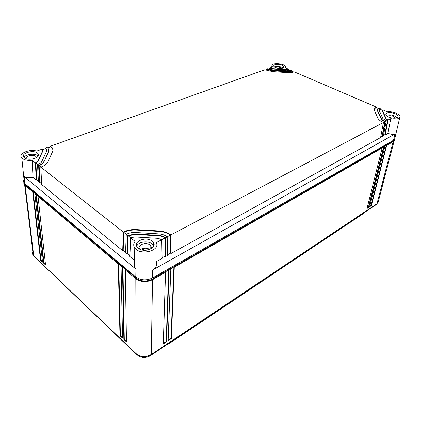 <?xml version="1.0" encoding="UTF-8"?>
<svg xmlns="http://www.w3.org/2000/svg" width="421" height="421" viewBox="0 0 421 421"><rect width="100%" height="100%" fill="white"/><g stroke="black" fill="none" stroke-linecap="round" stroke-linejoin="round"><path stroke-width="0.63" d="M283.212 67.986L281.928 67.218C278.976 66.165 276.365 66.065 274.097 66.918M281.991 68.386L280.875 67.602C278.523 66.802 276.623 66.797 275.176 67.586M397.124 117.664L394.593 115.901C391.262 114.644 388.462 114.465 386.204 115.365M395.572 118.122L393.598 116.422C390.777 115.422 388.704 115.417 387.367 116.396M153.739 246.096L151.992 243.87C147.839 240.38 138.177 241.812 136.714 246.185M150.702 249.069C151.423 248.022 151.455 246.969 150.802 245.922L149.902 244.975C145.861 241.501 136.609 245.217 139.725 249.132M142.44 250.058L142.445 248.648C144.766 247.937 146.95 248.069 148.997 249.037L148.987 249.758M142.445 248.648L144.556 250.316M148.997 249.037L146.755 250.227M38.164 156.075L37.695 155.644C34.717 153.076 25.586 154.233 24.013 157.412M36.432 157.67L35.701 156.365C33.18 154.149 25.186 156.028 26.081 158.659M42.768 150.56L42.7 151.36L42.5 149.734L41.921 149.234L36.68 151.102C29.296 148.65 17.708 153.87 21.813 157.98C23.918 159.975 27.36 160.743 32.143 160.275L33.022 177.441L26.791 177.783L24.218 176.599L135.915 269.103L135.804 276.986L24.392 183.303C23.471 182.177 23.35 180.972 24.023 179.693M386.189 118.722L386.099 119.096L387.604 120.274L387.694 119.901L386.189 118.722L382.542 110.649L383.263 110.034L387.462 111.839C392.767 111.007 401.092 114.57 399.871 117.217C398.703 119.064 395.672 119.532 390.772 118.627L387.904 133.504L392.882 134.51L395.014 133.967L393.493 140.272L394.724 138.709M393.493 140.272L152.534 277.96C146.471 280.765 140.893 280.444 135.804 276.986M288.69 69.818L288.748 69.291L285.401 67.849L285.685 67.113C285.98 63.676 271.608 62.282 271.903 65.776L272.561 66.992L269.682 68.018L269.582 68.597M50.594 146.866L50.552 146.155L264.809 69.754L272.582 71.591L287.164 72.565C289.995 72.733 292.337 72.486 294.174 71.823L376.321 107.039L376.211 107.597M126.363 234.344L123.827 232.345C127.495 230.587 131.578 229.824 136.072 230.055L159.154 231.439C163.627 231.75 167.369 232.981 170.379 235.134L170.526 253.105L170.926 253.542L380.589 137.551L383.452 122.495L170.779 234.96L170.394 234.676C167.379 232.524 163.637 231.292 159.164 230.982L136.067 229.592C131.573 229.361 127.489 230.124 123.821 231.882L123.348 232.113L40.826 167.116L41.284 166.948C44.747 165.595 46.968 163.895 47.957 161.838L52.599 151.56C53.214 150.144 53.041 148.802 52.072 147.545L50.552 146.155M52.962 149.855L52.109 147.966L50.857 146.771L47.757 147.882M45.394 147.997L47.12 147.382L48.236 148.387L48.626 151.307L43.916 162.017C43.195 163.485 41.6 164.695 39.127 165.648L39.948 182.409L39.479 182.719L38.406 181.835L37.532 164.522L37.99 164.353C39.963 163.595 41.242 162.627 41.826 161.453L46.636 151.186L46.326 148.823L45.394 147.997L45.436 148.708M46.857 150.255L45.7 148.618L42.516 149.755M269.682 68.018L272.082 68.618L286.522 69.586L288.511 69.381L288.464 69.723L290.285 70.507M272.082 68.618L272.04 68.96L269.914 68.481L268.445 69.007M266.767 69.055L272.382 70.396L286.906 71.365L292.137 70.754L291 70.265L286.775 70.77L272.282 69.802L267.74 68.707L266.767 69.055L266.672 69.639M272.382 70.396L272.334 70.739L266.998 69.523L265.504 70.054M33.022 177.441L36.264 180.088L35.359 162.811L32.143 160.275M38.369 181.125L36.727 179.783L36.264 180.088M41.616 183.766L39.948 182.409M40.826 167.116L41.647 184.487L122.695 250.684L123.19 250.3L125.569 252.242M126.247 234.402L127.705 235.55L135.23 233.981L158.549 235.376C161.132 235.555 163.285 236.27 165.011 237.518L165.395 237.807L167.2 236.855L166.811 236.565C164.658 235.013 161.974 234.123 158.759 233.902L135.515 232.508C132.278 232.345 129.347 232.897 126.721 234.165L126.247 234.402L125.537 253.005L126.968 254.173L127.463 253.789L129.884 255.757M130.647 237.865L135.088 241.365C133.394 243.501 133.283 245.669 134.752 247.88C139.956 256.036 160.764 250.79 156.28 242.628L161.764 239.728L158.133 238.354L134.662 236.949L130.647 237.865L129.852 256.526L134.294 260.157M135.915 269.103L133.846 266.261M42.658 150.934L37.743 161.201L35.359 162.811M24.397 157.77C28.639 161.506 41.705 157.386 37.953 153.586L37.427 153.091C33.164 149.418 20.087 153.523 23.992 157.396L24.397 157.77M395.014 133.967L152.544 270.077L155.412 267.53C156.654 265.704 157.044 263.683 156.586 261.473L162.085 258.431L161.764 239.728M282.207 65.192C277.628 63.85 274.734 64.097 273.524 65.934L275.339 67.66C279.907 69.012 282.817 68.776 284.064 66.96L282.207 65.192M383.452 122.495L383.089 122.332C380.337 121.08 378.595 119.696 377.869 118.18L374.453 110.607L374.295 108.986L376.321 107.039M48.899 150.118L48.662 151.734L43.916 162.017M40.937 167.074L39.127 165.648L39.085 165.216L38.627 165.385L39.479 182.719M37.532 164.522L38.627 165.385M39.085 165.216C41.553 164.258 43.147 163.048 43.868 161.585M42.7 151.36L37.79 161.632L35.859 163.074L36.727 179.783M37.648 164.479L35.859 163.074L35.811 162.643M272.04 68.96L286.475 69.928L288.464 69.723M272.334 70.739L286.854 71.707L291.853 71.186L293.705 71.986M123.348 232.113L122.695 250.684M123.821 231.882L123.19 250.3M127.705 235.55L126.968 254.173M130.763 237.807L128.189 235.776L127.463 253.789M387.694 119.901L388.057 120.059L385.152 135.025L387.904 133.504M390.772 118.627L388.057 120.059M395.156 113.696C390.509 112.144 387.42 112.26 385.883 114.054C385.647 115.101 386.578 116.117 388.683 117.091C393.303 118.664 396.408 118.564 397.998 116.801C398.266 115.717 397.319 114.686 395.156 113.696M386.199 121.016L387.604 120.274L384.799 134.752L385.152 135.025M384.799 134.752L383.436 135.499M384.941 121.359L384.852 121.732C382.884 120.838 381.637 119.853 381.105 118.769L381.2 118.396C381.726 119.48 382.978 120.464 384.941 121.359L386.225 121.032L383.336 136.03L380.689 137.02M170.526 253.105L167.405 254.826M167.2 236.855L167.411 255.484L165.648 256.457L165.243 256.021L162.074 257.768M138.346 248.258C144.156 253.326 157.554 248.08 153.381 242.517L152.034 241.086C146.119 236.06 132.615 241.486 137.278 247.174L138.346 248.258M382.694 110.397L380.163 109.307L379.195 110.223M379.205 110.113L380.252 108.944L380.358 109.392M381.2 118.396L377.711 110.823L377.59 109.634L379.089 108.229L380.473 108.829M378.463 108.571L376.011 107.513L374.232 109.281M292.137 70.754L292.074 71.281M170.926 253.542L170.779 234.96M170.394 234.676L170.379 235.134L167.169 236.828M128.184 235.313L128.189 235.776L135.236 234.444L158.538 235.839C161.122 236.018 163.274 236.734 164.995 237.981L161.732 239.702M382.526 110.728L382.594 111.144M386.099 119.096L382.505 111.507M165.011 237.518L165.243 256.021M165.395 237.807L165.648 256.457M383.426 122.485L384.852 121.732L382.068 136.257M385.304 121.516L382.421 136.536M386.225 121.032L382.863 118.506L379.337 110.928L379.242 109.965M377.548 109.807L377.711 110.823M381.105 118.769L377.621 111.186M363.902 212.858L363.386 213.547L169.442 343.383L169.458 342.91M167.7 344.083L169.442 343.383M377.153 203.585L376.195 204.632L150.771 355.403C145.687 358.176 141.009 357.918 136.741 354.635L33.685 255.91M151.307 354.482C145.792 357.482 140.725 357.203 136.099 353.645L135.809 278.744C140.888 282.207 146.455 282.533 152.507 279.718L151.307 354.482L376.995 203.696L378.211 201.98M168.158 340.168L170.984 338.289L171.331 338.595L174.283 267.224L382.163 147.976L381.805 147.808L383.626 146.766L383.984 146.934L386.336 145.213L386.688 145.382L393.125 141.688L376.995 203.696M163.316 343.383L166.184 341.473L166.532 341.784L169.063 270.219L170.81 269.219L168.137 340.715L171.331 338.595M152.507 279.718L165.542 272.24L163.301 343.931L166.532 341.784M384.889 146.413L369.627 206.764L371.364 205.606L371.038 205.427L386.336 145.213M369.743 206.285L371.038 205.427M382.163 147.976L367.001 208.506L368.754 207.343L368.428 207.164L383.626 146.766M367.117 208.032L368.428 207.164M33.143 250.879C32.191 252.505 32.233 254.031 33.28 255.458L136.099 353.645M151.955 278.27L151.944 279.249L392.598 141.445L393.709 140.14M24.676 183.609L25.828 185.24L25.739 184.524M151.944 279.249C146.35 281.849 141.203 281.549 136.509 278.355L25.828 185.24M394.34 139.572L394.261 140.482L393.125 141.688M371.364 205.606L386.688 145.382M368.754 207.343L383.984 146.934M170.984 338.289L173.905 266.93L174.283 267.224M170.81 269.219L170.431 268.919L173.905 266.93M166.184 341.473L168.684 269.919L169.063 270.219M165.542 272.24L165.164 271.94L168.684 269.919M124.284 339.142L123.858 339.41L126.463 341.889L125.295 269.887L125.763 269.635L122.921 267.24L124.284 339.142L126.453 341.205M36.327 194.355L35.88 194.534L43.537 263.072L45.542 264.977L38.022 196.339L38.469 196.154L36.327 194.355L43.947 262.872L45.468 264.32M33.148 191.676L32.701 191.855L40.553 260.236L42.537 262.12L34.817 193.639L35.264 193.46L33.148 191.676L40.958 260.036L42.463 261.467M120.411 335.469L119.99 335.732L122.564 338.179L121.043 266.304L121.506 266.056L118.701 263.693L120.411 335.469L122.548 337.495M122.921 267.24L122.453 267.493L121.043 266.304M123.858 339.41L122.453 267.493M32.701 191.855L24.644 184.998C23.692 183.872 23.544 182.661 24.192 181.372M40.553 260.236L40.958 260.036M43.537 263.072L43.947 262.872M35.88 194.534L34.817 193.639M118.701 263.693L118.238 263.941L38.022 196.339M135.809 278.744L125.295 269.887M119.99 335.732L118.238 263.941M24.218 176.599L24.96 183.866M50.815 146.35L50.857 146.771M45.657 148.192L45.7 148.618M269.956 68.139L269.914 68.481M267.04 69.176L266.998 69.523M152.544 270.077L152.534 277.96M48.662 151.734L48.626 151.307M37.79 161.632L37.743 161.201M286.522 69.586L286.475 69.928M380.252 108.944L380.163 109.307M376.1 107.15L376.011 107.513M291.9 70.844L291.853 71.186M136.067 229.592L136.072 230.055M159.164 230.982L159.154 231.439M286.906 71.365L286.854 71.707M135.23 233.981L135.236 234.444M158.549 235.376L158.538 235.839M363.386 213.547L363.486 213.131M376.327 204.143L376.195 204.632M150.781 354.814L150.771 355.403M136.741 354.635L136.741 354.198M34.496 256.684L34.538 257.047M392.598 141.445L392.798 140.672M136.509 277.523L136.509 278.355M25.16 185.503L33.769 255.989M150.802 245.922L150.76 248.985M36.169 157.817L36.048 156.696M21.813 157.98L24.392 183.303M271.903 65.776L271.682 67.302M285.654 67.36L285.585 67.928M399.871 117.217L394.645 139.03M134.752 247.88L134.446 267.451M52.109 147.966L52.072 147.545M46.363 149.25L46.326 148.823M153.333 245.301L153.381 242.517M38.206 156.002L37.953 153.586M34.048 256.257L34.085 256.542M25.339 184.766L25.26 184.119M394.261 140.482L378.116 202.348M24.644 184.998L33.28 255.458"/></g></svg>
